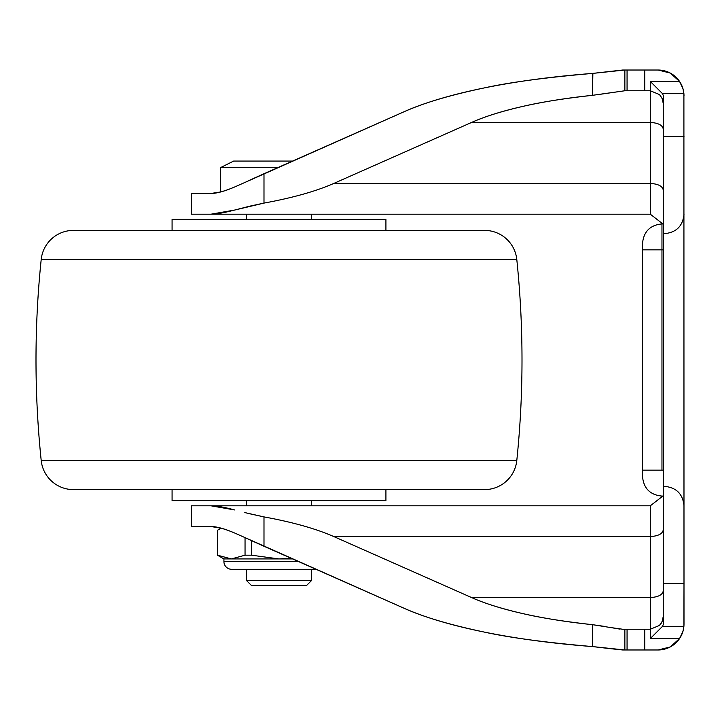 <?xml version="1.0" encoding="UTF-8"?>
<svg xmlns="http://www.w3.org/2000/svg" width="720" height="720" viewBox="0 0 720 720"><rect width="100%" height="100%" fill="white"/><g stroke="black" fill="none" stroke-linecap="round" stroke-linejoin="round"><path stroke-width="1.08" d="M246.6 580.644L311.4 580.644L311.4 569.304L311.4 580.644L246.6 580.644L251.46 585.504L306.54 585.504L311.4 580.644L306.54 585.504L251.46 585.504L246.6 580.644L246.6 569.304L246.6 580.644M279 558.936L251.505 555.192L245.043 555.192L231.3 558.936L279 558.936L223.92 558.936L223.92 561.528L298.503 561.528L223.92 561.528A7.776 7.776 0 0 0 231.696 569.304A7.776 7.776 0 0 1 223.92 561.528L223.92 558.936L217.44 555.192L217.44 530.28L217.44 555.192L231.3 558.936L217.557 555.192L217.557 530.28L217.557 555.192L231.3 558.936L245.043 555.192L231.3 558.936L217.44 555.192L223.92 558.936L231.3 558.936L245.043 555.192L245.043 537.687L245.043 555.192L251.505 555.192L251.505 540.702L251.505 555.192L279 558.936L251.505 555.192L279 558.936L290.943 558.18L279 558.936L292.644 558.936M311.4 505.8L311.4 500.616L311.4 505.8M311.4 219.384L311.4 214.2L311.4 219.384M246.6 214.2L246.6 219.384L246.6 214.2M246.6 500.616L246.6 505.8L246.6 500.616M278.01 167.544L220.68 167.544L220.68 191.943L220.68 167.544L278.01 167.544M292.644 161.064L233.64 161.064L220.68 167.544L233.64 161.064L292.644 161.064M215.424 213.957L211.086 214.2M248.751 206.424L234.657 210.051C223.938 212.814 216.045 214.2 210.96 214.2L191.52 214.2L191.52 193.464L191.52 214.2L650.304 214.2L650.304 183.456L333.756 183.456C315.855 191.313 292.599 197.865 263.988 203.094L234.657 210.051L210.96 214.2L650.304 214.2L650.304 183.456L333.756 183.456L471.564 122.454L650.304 122.454L650.304 183.456L650.304 90.756L644.742 90.756L644.742 70.02L658.08 70.02L670.257 73.053L679.572 81.459L682.956 88.659L683.901 93.672L662.526 93.672L663.264 95.454L663.264 136.44L663.264 95.454L662.526 93.672L650.304 81.459L679.572 81.459L650.304 81.459L650.304 90.756L659.466 94.554L662.274 98.757L659.466 94.554L650.304 90.756L650.304 81.459L662.526 93.672L683.901 93.672L684 95.94L683.901 93.672A25.92 25.92 0 0 0 679.572 81.459L682.947 88.614M249.804 206.154L263.988 203.094L263.988 173.727L403.803 111.861C422.982 103.149 449.802 95.175 484.272 87.921C451.683 94.563 424.854 102.537 403.803 111.861L235.296 186.705C224.883 191.214 216.774 193.464 210.96 193.464L220.68 191.943M217.44 530.28L221.094 528.174L210.96 526.536C216.756 526.536 224.829 528.768 235.188 533.25L404.091 608.265M210.96 526.536L191.52 526.536L191.52 505.8L191.52 526.536L210.96 526.536C216.603 526.536 224.676 528.777 235.188 533.25L238.347 534.618M244.809 512.586L263.988 516.906C292.599 522.135 315.855 528.687 333.756 536.544L650.304 536.544L650.304 505.8L191.52 505.8L210.96 505.8L234.621 509.94C224.397 507.177 216.504 505.8 210.96 505.8L215.424 506.043M609.993 648.621L622.674 649.98L658.08 649.98L622.674 649.98L592.515 646.578C546.129 642.573 510.048 637.74 484.272 632.079C449.802 624.825 422.982 616.851 403.803 608.139C424.854 617.463 451.683 625.437 484.272 632.079L484.614 632.151M592.56 73.422L624.861 70.02L622.674 70.02L624.861 70.02L624.861 90.756L650.304 90.756L650.304 122.454L471.564 122.454C484.443 116.64 501.759 111.24 523.494 106.245C541.197 102.105 564.201 98.46 592.515 95.319L592.515 73.422C552.942 76.455 516.861 81.288 484.272 87.921C510.048 82.26 546.129 77.427 592.515 73.422L622.674 70.02M210.96 193.464L191.52 193.464L210.96 193.464C216.621 193.464 224.73 191.214 235.296 186.705L238.527 185.301M601.218 94.149L624.861 90.756L592.515 95.319L592.866 73.395M603.972 626.319L592.515 624.681C564.201 621.54 541.197 617.895 523.494 613.755C501.759 608.76 484.443 603.36 471.564 597.546L650.304 597.546L650.304 536.544L650.304 597.546L471.564 597.546L333.756 536.544L650.304 536.544L650.304 505.8L210.96 505.8M661.302 623.133L659.466 625.446L650.304 629.244L650.304 597.546L650.304 638.541L679.572 638.541L670.257 646.947L658.08 649.98L644.742 649.98L644.742 629.244L650.304 629.244L622.674 629.244L624.861 629.244L624.861 649.98L644.472 649.98L644.742 629.244L644.742 649.98L644.472 629.244L627.066 629.244L627.066 649.98L627.066 629.244L624.861 629.244L624.861 649.98L592.578 646.578M619.578 629.046L610.047 627.453L622.674 629.244M684 624.06L683.901 93.672L684 583.56L663.264 583.56L663.264 136.44L684 136.44L663.264 136.44L663.264 624.546L663.264 583.56L684 583.56L683.901 626.328L682.956 631.359L679.572 638.541L650.304 638.541L662.526 626.328L683.901 626.328L684 624.06A25.92 25.92 0 0 1 682.956 631.359A25.92 25.92 180 0 0 684 624.06A25.92 25.92 180 0 1 679.518 638.631M483.795 631.98L484.272 632.079C516.861 638.712 552.942 643.545 592.515 646.578L592.515 624.681L610.047 627.453M592.056 646.542L592.515 646.578L592.515 624.681C567.216 622.044 544.203 618.399 523.494 613.755C502.776 609.102 485.469 603.702 471.564 597.546L333.756 536.544C315.855 528.687 292.599 522.135 263.988 516.906L263.988 546.273L403.803 608.139C424.854 617.463 451.683 625.437 484.272 632.079C516.861 638.712 552.942 643.545 592.515 646.578L610.092 648.639M654.228 634.617L662.526 626.328L663.264 624.546L662.526 626.328L683.901 626.328L682.956 631.359L679.572 638.541A25.92 25.92 0 0 1 658.08 649.98M679.599 81.495L679.572 81.459A25.92 25.92 0 0 0 658.08 70.02L624.861 70.02L624.861 90.756L627.066 90.756L627.066 70.02L624.861 70.02M610.866 71.253L610.146 71.361M679.572 638.541A25.92 25.92 180 0 0 682.956 631.359A25.92 25.92 0 0 1 679.572 638.541M683.505 629.082L683.739 627.723M683.091 89.118L683.901 93.672A25.92 25.92 0 0 1 684 95.94M679.572 81.459A25.92 25.92 0 0 1 683.901 93.672M683.748 92.358L683.451 90.63M682.128 86.256L680.904 83.655M680.004 82.116L679.68 81.612M662.229 98.649L661.392 97.011M660.483 95.697L659.601 94.68M663.264 103.671L662.274 98.757M663.264 129.069C662.436 125.082 658.116 122.877 650.304 122.454C658.116 122.877 662.436 125.082 663.264 129.069M663.264 190.08C662.436 186.084 658.116 183.879 650.304 183.456C658.116 183.879 662.436 186.084 663.264 190.08M662.85 223.92L650.304 214.2L662.85 223.92M663.021 618.768L663.111 618.3M663.264 616.284L662.274 621.243L663.264 616.284M650.304 597.546C658.116 597.123 662.436 594.918 663.264 590.931C662.436 594.918 658.116 597.123 650.304 597.546M650.304 536.544C658.116 536.121 662.436 533.916 663.264 529.92C662.436 533.916 658.116 536.121 650.304 536.544M650.304 505.8L662.85 496.08L650.304 505.8M651.6 637.236L650.304 638.541L650.304 629.244L659.466 625.446L662.274 621.243M663.264 470.16L661.968 470.16L661.968 249.84L663.264 249.84L642.528 249.84L642.528 476.64L642.528 470.16L661.968 470.16L661.968 223.92L661.968 249.84L642.528 249.84L642.528 470.16L663.264 470.16M661.968 223.92C650.16 225.072 643.68 231.552 642.528 243.36L642.528 249.84L642.528 243.36C643.68 231.552 650.16 225.072 661.968 223.92L663.264 223.92M249.093 539.541L263.988 546.273L263.988 516.906L248.724 513.567M592.515 95.319C567.216 97.956 544.203 101.601 523.494 106.245C502.776 110.898 485.469 116.298 471.564 122.454L333.756 183.456C315.855 191.313 292.599 197.865 263.988 203.094L263.988 173.727L249.174 180.423M627.066 90.756L644.472 90.756L644.472 70.02L627.066 70.02L627.066 90.756M644.742 70.02L644.472 90.756L644.742 70.02M516.789 259.452A972 972 0 0 1 516.789 460.548L41.211 460.548A972 972 0 0 1 41.211 259.452A972 972 0 0 0 41.211 460.548L516.789 460.548A972 972 0 0 0 516.789 259.452L41.211 259.452L516.789 259.452A32.4 32.4 0 0 0 484.56 230.4L73.44 230.4A32.4 32.4 0 0 0 41.31 258.615M41.211 460.548A32.4 32.4 0 0 0 73.44 489.6L484.56 489.6A32.4 32.4 0 0 0 516.69 461.385M172.08 489.6L172.08 500.616L385.92 500.616L385.92 489.6L385.92 500.616L172.08 500.616L172.08 489.6M385.92 219.384L172.08 219.384L172.08 230.4L172.08 219.384L385.92 219.384L385.92 230.4L385.92 219.384M516.789 460.548A32.4 32.4 0 0 1 484.56 489.6L73.44 489.6A32.4 32.4 0 0 1 41.31 461.385M41.211 259.452A32.4 32.4 0 0 1 73.44 230.4L484.56 230.4A32.4 32.4 0 0 1 516.69 258.615M231.696 569.304L316.071 569.304M661.968 496.08C650.16 494.928 643.68 488.448 642.528 476.64C643.68 488.448 650.16 494.928 661.968 496.08L663.264 496.08M664.56 233.64C676.368 232.488 682.848 226.008 684 214.2M664.56 486.36C676.368 487.512 682.848 493.992 684 505.8"/></g></svg>
